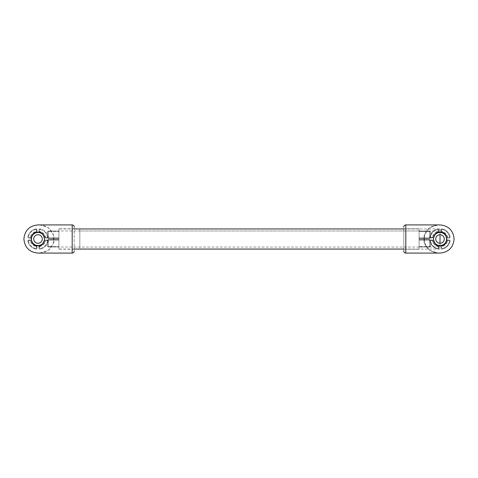 <?xml version="1.0" encoding="UTF-8"?>
<svg xmlns="http://www.w3.org/2000/svg" width="478" height="478" viewBox="0 0 478 478"><rect width="100%" height="100%" fill="white"/><g stroke="black" fill="none" stroke-linecap="round" stroke-linejoin="round"><path stroke-width="0.36" stroke-dasharray="2.39 1.79" d="M435.739 239A4.278 4.278 0 0 1 442.15 235.296A4.278 4.278 0 0 1 442.15 242.704A4.278 4.278 0 0 1 435.739 239A4.278 4.278 0 0 1 442.15 235.296A4.278 4.278 0 0 1 442.15 242.704A4.278 4.278 0 0 1 435.739 239M439.007 248.088L439.007 247.054A1.004 1.004 0 0 0 438.248 246.074A7.295 7.295 0 0 1 432.937 240.769A1.004 1.004 0 0 0 431.963 240.004L430.929 240.004A1.004 1.004 0 0 0 429.949 241.229A10.313 10.313 0 0 0 437.782 249.068A1.004 1.004 0 0 0 439.007 248.088L439.007 247.054A1.004 1.004 0 0 0 438.248 246.074A7.295 7.295 0 0 1 432.937 240.769A1.004 1.004 0 0 0 431.963 240.004L430.929 240.004A1.004 1.004 0 0 0 429.949 241.229A10.313 10.313 0 0 0 437.782 249.068A1.004 1.004 0 0 0 439.007 248.088L439.007 247.054A1.004 1.004 0 0 0 438.248 246.074L438.123 246.564A7.797 7.797 0 0 1 432.453 240.888A0.502 0.502 0 0 0 431.963 240.512L430.929 240.512L430.929 240.004A1.004 1.004 0 0 0 429.949 241.229A10.313 10.313 0 0 0 437.782 249.068A1.004 1.004 0 0 0 439.007 248.088L439.007 247.054A1.004 1.004 0 0 0 438.248 246.074L438.123 246.564A0.502 0.502 0 0 1 438.505 247.054A0.502 0.502 0 0 0 438.123 246.564A7.797 7.797 0 0 1 432.453 240.888A0.502 0.502 0 0 0 431.963 240.512L430.929 240.512A0.502 0.502 0 0 0 430.439 241.121L429.949 241.229A10.313 10.313 0 0 0 437.782 249.068A1.004 1.004 0 0 0 439.007 248.088L438.505 248.088L438.505 247.054L439.007 247.054L438.505 247.054L438.505 248.088L439.007 248.088M441.786 231.926A7.295 7.295 0 0 1 447.091 237.231A1.004 1.004 0 0 0 448.065 237.996L449.099 237.996A1.004 1.004 0 0 0 450.085 236.771A10.313 10.313 0 0 0 442.246 228.932A1.004 1.004 0 0 0 441.021 229.912L441.021 230.946A1.004 1.004 0 0 0 441.786 231.926A7.295 7.295 0 0 1 447.091 237.231A1.004 1.004 0 0 0 448.065 237.996L449.099 237.996A1.004 1.004 0 0 0 450.085 236.771A10.313 10.313 0 0 0 442.246 228.932A1.004 1.004 0 0 0 441.021 229.912L441.021 230.946A1.004 1.004 0 0 0 441.786 231.926L441.905 231.436A7.797 7.797 0 0 1 447.581 237.112A0.502 0.502 0 0 0 448.065 237.488L449.099 237.488A0.502 0.502 0 0 0 449.595 236.879L450.085 236.771A10.313 10.313 0 0 0 442.246 228.932A1.004 1.004 0 0 0 441.021 229.912L441.021 230.946A1.004 1.004 0 0 0 441.786 231.926L441.905 231.436A0.502 0.502 0 0 1 441.523 230.946L441.021 230.946A1.004 1.004 0 0 0 441.786 231.926A7.295 7.295 0 0 1 447.091 237.231A1.004 1.004 0 0 0 448.065 237.996L449.099 237.996A1.004 1.004 0 0 0 450.085 236.771A10.313 10.313 0 0 0 442.246 228.932A1.004 1.004 0 0 0 441.021 229.912L441.021 230.946L441.523 230.946A0.502 0.502 0 0 0 441.905 231.436A7.797 7.797 0 0 1 447.581 237.112A0.502 0.502 0 0 0 448.065 237.488L449.099 237.488A0.502 0.502 0 0 0 449.595 236.879A9.811 9.811 0 0 0 442.138 229.422L442.246 228.932L442.138 229.422A0.502 0.502 0 0 0 441.523 229.912L441.021 229.912L441.523 229.912L441.523 230.946L441.523 229.912A0.502 0.502 0 0 1 442.138 229.422A9.811 9.811 0 0 1 449.595 236.879L450.085 236.771A1.004 1.004 0 0 1 449.099 237.996L449.099 237.488L449.099 237.996L448.065 237.996L448.065 237.488L448.065 237.996A1.004 1.004 0 0 1 447.091 237.231A7.295 7.295 0 0 0 441.786 231.926M439.001 253.083L438.481 253.083L439.001 253.083M438.003 224.917L429.555 227.731L424.488 235.027L424.398 242.651L429.417 250.167L437.973 253.083L429.417 250.167L424.398 242.651L424.488 235.027C423.992 233.802 423.801 243.529 424.41 242.693L424.41 242.693C423.801 243.529 423.992 233.802 424.488 235.027L429.555 227.731L437.597 224.965C432.19 225.819 424.141 228.347 423.998 240.123C424.673 246.893 429.142 250.729 434.544 252.48L438.828 253.083L434.544 252.48C429.142 250.729 424.673 246.893 423.998 240.123C424.141 228.347 432.19 225.819 437.597 224.965L405.81 224.917L405.81 253.083L405.81 224.953L438.003 224.917M438.469 224.917L439.419 224.917L438.469 224.917M447.091 240.769A7.295 7.295 0 0 1 441.786 246.074A1.004 1.004 0 0 0 441.021 247.054L441.021 248.088A1.004 1.004 0 0 0 442.246 249.068A10.313 10.313 0 0 0 450.085 241.229A1.004 1.004 0 0 0 449.099 240.004L448.065 240.004A1.004 1.004 0 0 0 447.091 240.769A7.295 7.295 0 0 1 441.786 246.074A7.295 7.295 0 0 0 447.091 240.769A1.004 1.004 0 0 1 448.065 240.004A1.004 1.004 0 0 0 447.091 240.769A1.004 1.004 0 0 1 448.065 240.004L448.065 240.512A0.502 0.502 0 0 0 447.581 240.888L447.091 240.769A7.295 7.295 0 0 1 441.786 246.074A1.004 1.004 0 0 0 441.021 247.054L441.021 248.088A1.004 1.004 0 0 0 442.246 249.068A10.313 10.313 0 0 0 450.085 241.229A1.004 1.004 0 0 0 449.099 240.004L448.065 240.004L448.065 240.512A0.502 0.502 0 0 0 447.581 240.888L447.091 240.769M432.937 237.231A7.295 7.295 0 0 1 438.248 231.926A1.004 1.004 0 0 0 439.007 230.946L439.007 229.912A1.004 1.004 0 0 0 437.782 228.932A10.313 10.313 0 0 0 429.949 236.771A1.004 1.004 0 0 0 430.929 237.996L431.963 237.996A1.004 1.004 0 0 0 432.937 237.231A7.295 7.295 0 0 1 438.248 231.926A7.295 7.295 0 0 0 432.937 237.231A1.004 1.004 0 0 1 431.963 237.996A1.004 1.004 0 0 0 432.937 237.231A7.295 7.295 0 0 1 438.248 231.926A1.004 1.004 0 0 0 439.007 230.946L439.007 229.912A1.004 1.004 0 0 0 437.782 228.932A10.313 10.313 0 0 0 429.949 236.771A1.004 1.004 0 0 0 430.929 237.996L431.963 237.996A1.004 1.004 0 0 0 432.937 237.231A1.004 1.004 0 0 1 431.963 237.996A1.004 1.004 0 0 0 432.937 237.231A7.295 7.295 0 0 1 438.248 231.926A1.004 1.004 0 0 0 439.007 230.946L439.007 229.912A1.004 1.004 0 0 0 437.782 228.932A10.313 10.313 0 0 0 429.949 236.771A1.004 1.004 0 0 0 430.929 237.996L431.963 237.996L430.929 237.996A1.004 1.004 0 0 1 429.949 236.771A10.313 10.313 0 0 1 437.782 228.932L437.896 229.422A9.811 9.811 0 0 0 430.439 236.879L429.949 236.771L430.439 236.879A0.502 0.502 0 0 0 430.929 237.488L430.929 237.996L430.929 237.488L431.963 237.488L431.963 237.996L431.963 237.488A0.502 0.502 0 0 0 432.453 237.112L432.937 237.231A7.295 7.295 0 0 1 438.248 231.926A1.004 1.004 0 0 0 439.007 230.946L439.007 229.912A1.004 1.004 0 0 0 437.782 228.932L437.896 229.422A9.811 9.811 0 0 0 430.439 236.879A0.502 0.502 0 0 0 430.929 237.488L431.963 237.488A0.502 0.502 0 0 0 432.453 237.112L432.937 237.231M429.65 246.481L430.66 245.877L430.66 240.512L430.66 245.877L430.66 240.512L429.65 239.502L430.66 240.512L430.66 245.877L430.66 240.506L430.66 245.877L430.66 240.512L429.65 239.502L430.66 240.512L430.66 245.877L429.65 246.977L430.66 245.889L429.65 246.481L430.66 245.877L429.65 246.977L430.66 245.877L429.65 246.481L429.65 246.983L429.65 240.076L430.66 240.512L429.65 240.076L430.66 240.512L429.65 239.502L419.087 239.502L419.087 246.983L419.087 239.502L419.087 246.983L419.087 239.502L419.087 246.983L419.087 239.502L419.087 246.983L419.087 239.502L429.65 239.502L419.087 239.502L429.65 239.502L430.66 240.512L429.65 239.502L430.66 240.512L429.65 240.076L429.65 239.502L419.087 239.502L429.65 239.502L419.087 239.502L429.65 239.502L429.65 240.004L430.66 240.506L429.65 240.004L429.65 246.481L419.087 246.481L429.65 246.481L429.65 246.983L429.65 240.076L419.087 240.076L429.65 240.076L429.65 239.502L429.65 240.076L419.087 240.076L429.65 240.076L429.65 246.983L429.65 246.481L419.087 246.481L429.65 246.481L429.65 239.502L429.65 240.004L419.087 240.004L429.65 240.004L429.65 246.983L419.087 246.977L429.65 246.983L419.087 246.977L429.65 246.983L429.65 239.502L429.65 246.481M429.65 231.519L430.66 232.123L430.66 237.488L430.66 232.123L430.66 237.488L430.66 232.123L430.66 237.488L429.65 237.996L430.66 237.494L429.65 238.498L430.66 237.488L430.66 232.123L430.66 237.488L430.66 232.123L429.65 231.023L430.66 232.111L429.65 231.519L430.66 232.123L429.65 231.023L430.66 232.123L429.65 231.519L429.65 231.017L429.65 237.924L430.66 237.488L429.65 237.996L430.66 237.494L429.65 238.498L430.66 237.488L429.65 237.924L430.66 237.488L429.65 238.498L419.087 238.498L419.087 231.017L419.087 238.498L419.087 231.017L419.087 238.498L419.087 231.017L419.087 238.498L419.087 231.017L419.087 238.498L429.65 238.498L419.087 238.498L429.65 238.498L430.66 237.488L429.65 238.498L430.66 237.488L429.65 237.924L429.65 238.498L419.087 238.498L429.65 238.498L419.087 238.498L429.65 238.498L429.65 231.519L419.087 231.519L429.65 231.519L429.65 231.017L429.65 231.519L419.087 231.519L429.65 231.519L429.65 238.498L429.65 237.924L419.087 237.924L429.65 237.924L429.65 238.498L429.65 237.996L419.087 237.996L429.65 237.996L429.65 231.017L429.65 237.924L419.087 237.924L429.65 237.924L429.65 231.023L419.087 231.023L429.65 231.017L419.087 231.023L429.65 231.017L429.65 238.498L429.65 231.519M419.087 249.211L419.087 228.789L419.087 249.211L419.087 228.789L419.087 249.211L403.796 249.211L403.796 228.789L403.796 249.211L419.087 249.211M403.796 251.04L403.796 226.96L403.796 251.04M432.937 240.769A7.295 7.295 0 0 0 438.248 246.074A7.295 7.295 0 0 1 432.937 240.769A1.004 1.004 0 0 0 431.963 240.004L430.929 240.004A1.004 1.004 0 0 0 429.949 241.229L430.439 241.121A9.811 9.811 0 0 0 437.896 248.578L437.782 249.068L437.896 248.578A0.502 0.502 0 0 0 438.505 248.088A0.502 0.502 0 0 1 437.896 248.578A9.811 9.811 0 0 1 430.439 241.121A0.502 0.502 0 0 1 430.929 240.512L430.929 240.004L431.963 240.004L431.963 240.512L431.963 240.004A1.004 1.004 0 0 1 432.937 240.769L432.453 240.888L432.937 240.769M42.261 239A4.278 4.278 0 0 1 35.85 242.704A4.278 4.278 0 0 1 35.85 235.296A4.278 4.278 0 0 1 42.261 239M38.993 229.912L38.993 230.946A1.004 1.004 0 0 0 39.752 231.926A7.295 7.295 0 0 1 45.063 237.231A1.004 1.004 0 0 0 46.037 237.996L47.071 237.996A1.004 1.004 0 0 0 48.051 236.771A10.313 10.313 0 0 0 40.218 228.932A1.004 1.004 0 0 0 38.993 229.912L38.993 230.946A1.004 1.004 0 0 0 39.752 231.926L39.877 231.436A7.797 7.797 0 0 1 45.547 237.112A0.502 0.502 0 0 0 46.037 237.488L47.071 237.488L47.071 237.996A1.004 1.004 0 0 0 48.051 236.771A10.313 10.313 0 0 0 40.218 228.932A1.004 1.004 0 0 0 38.993 229.912L39.495 229.912L39.495 230.946A0.502 0.502 0 0 0 39.877 231.436M36.214 246.074A7.295 7.295 0 0 1 30.909 240.769A1.004 1.004 0 0 0 29.935 240.004L28.901 240.004A1.004 1.004 0 0 0 27.915 241.229A10.313 10.313 0 0 0 35.754 249.068A1.004 1.004 0 0 0 36.979 248.088L36.979 247.054A1.004 1.004 0 0 0 36.214 246.074L36.095 246.564A7.797 7.797 0 0 1 30.419 240.888A0.502 0.502 0 0 0 29.935 240.512L28.901 240.512A0.502 0.502 0 0 0 28.405 241.121L27.915 241.229A10.313 10.313 0 0 0 35.754 249.068A1.004 1.004 0 0 0 36.979 248.088L36.979 247.054A1.004 1.004 0 0 0 36.214 246.074A7.295 7.295 0 0 1 30.909 240.769A1.004 1.004 0 0 0 29.935 240.004L28.901 240.004A1.004 1.004 0 0 0 27.915 241.229M38.999 224.917L39.519 224.917M39.531 253.083L48.445 250.269L53.512 242.973L53.602 235.349L48.583 227.833L40.027 224.917M30.909 237.231A7.295 7.295 0 0 1 36.214 231.926A1.004 1.004 0 0 0 36.979 230.946L36.979 229.912A1.004 1.004 0 0 0 35.754 228.932A10.313 10.313 0 0 0 27.915 236.771A1.004 1.004 0 0 0 28.901 237.996L29.935 237.996A1.004 1.004 0 0 0 30.909 237.231A1.004 1.004 0 0 1 29.935 237.996L29.935 237.488A0.502 0.502 0 0 0 30.419 237.112L30.909 237.231A7.295 7.295 0 0 1 36.214 231.926A1.004 1.004 0 0 0 36.979 230.946L36.979 229.912A1.004 1.004 0 0 0 35.754 228.932A10.313 10.313 0 0 0 27.915 236.771A1.004 1.004 0 0 0 28.901 237.996L29.935 237.996M45.063 240.769A7.295 7.295 0 0 1 39.752 246.074A1.004 1.004 0 0 0 38.993 247.054L38.993 248.088A1.004 1.004 0 0 0 40.218 249.068A10.313 10.313 0 0 0 48.051 241.229A1.004 1.004 0 0 0 47.071 240.004L46.037 240.004A1.004 1.004 0 0 0 45.063 240.769A7.295 7.295 0 0 1 39.752 246.074A1.004 1.004 0 0 0 38.993 247.054L38.993 248.088A1.004 1.004 0 0 0 40.218 249.068A10.313 10.313 0 0 0 48.051 241.229A1.004 1.004 0 0 0 47.071 240.004L46.037 240.004A1.004 1.004 0 0 0 45.063 240.769A1.004 1.004 0 0 1 46.037 240.004L46.037 240.512A0.502 0.502 0 0 0 45.547 240.888L45.063 240.769A7.295 7.295 0 0 1 39.752 246.074A1.004 1.004 0 0 0 38.993 247.054L39.495 247.054L39.495 248.088A0.502 0.502 0 0 0 40.104 248.578A9.811 9.811 0 0 0 47.561 241.121L48.051 241.229M48.35 231.519L47.34 232.123L47.34 237.488L47.34 232.123L47.34 237.488L48.35 238.498L47.34 237.488L47.34 232.123L48.35 231.023L47.34 232.111L48.35 231.519L48.35 231.017L48.35 237.924L47.34 237.488L48.35 238.498L47.34 237.488L48.35 237.924L48.35 238.498L58.913 238.498L58.913 231.017L58.913 238.498L58.913 231.017L58.913 238.498L48.35 238.498L58.913 238.498L48.35 238.498L48.35 237.996L47.34 237.494L48.35 237.996L48.35 231.519L58.913 231.519L48.35 231.519L48.35 231.017L48.35 237.924L58.913 237.924L48.35 237.924L48.35 238.498L48.35 231.519M48.35 246.481L47.34 245.877L47.34 240.512L47.34 245.877L47.34 240.512L47.34 245.877L48.35 246.977L47.34 245.889L48.35 246.481L48.35 246.983L48.35 240.076L47.34 240.512L48.35 240.004L47.34 240.506L48.35 239.502L47.34 240.512L48.35 239.502L47.34 240.512L48.35 240.076L48.35 239.502L58.913 239.502L58.913 246.983L58.913 239.502L58.913 246.983L58.913 239.502L48.35 239.502L58.913 239.502L48.35 239.502L48.35 246.481L58.913 246.481L48.35 246.481L48.35 246.983L48.35 240.076L58.913 240.076L48.35 240.076L48.35 239.502L48.35 246.481M72.19 224.917L72.19 253.083M58.913 228.789L58.913 249.211L58.913 228.789L74.204 228.789L74.204 249.211L74.204 228.789M74.204 226.96L74.204 251.04L74.204 226.96M39.752 231.926A7.295 7.295 0 0 1 45.063 237.231A1.004 1.004 0 0 0 46.037 237.996L47.071 237.996M58.913 239L58.913 228.938L58.913 239M419.087 239L419.087 228.938L419.087 239M441.786 246.074A1.004 1.004 0 0 0 441.021 247.054L441.021 248.088A1.004 1.004 0 0 0 442.246 249.068A10.313 10.313 0 0 0 450.085 241.229A1.004 1.004 0 0 0 449.099 240.004L448.065 240.004L449.099 240.004L449.099 240.512L448.065 240.512L449.099 240.512A0.502 0.502 0 0 1 449.595 241.121A0.502 0.502 0 0 0 449.099 240.512L449.099 240.004A1.004 1.004 0 0 1 450.085 241.229L449.595 241.121A9.811 9.811 0 0 1 442.138 248.578A9.811 9.811 0 0 0 449.595 241.121L450.085 241.229A10.313 10.313 0 0 1 442.246 249.068L442.138 248.578A0.502 0.502 0 0 1 441.523 248.088L441.021 248.088A1.004 1.004 0 0 0 442.246 249.068L442.138 248.578A0.502 0.502 0 0 1 441.523 248.088L441.021 248.088L441.021 247.054A1.004 1.004 0 0 1 441.786 246.074L441.905 246.564A7.797 7.797 0 0 0 447.581 240.888A7.797 7.797 0 0 1 441.905 246.564A0.502 0.502 0 0 0 441.523 247.054L441.523 248.088L441.523 247.054L441.021 247.054L441.523 247.054A0.502 0.502 0 0 1 441.905 246.564L441.786 246.074M403.796 249.211L403.796 228.789L403.796 249.211M79.838 228.938L79.838 249.062L79.838 228.938L440.017 228.938L440.017 243.278M440.017 234.722L440.017 228.938M440.017 230.952L440.017 247.048L440.017 230.952L79.838 230.952L79.838 247.048L79.838 230.952M438.248 231.926A1.004 1.004 0 0 0 439.007 230.946L438.505 230.946L438.505 229.912A0.502 0.502 0 0 0 437.896 229.422A0.502 0.502 0 0 1 438.505 229.912L439.007 229.912L438.505 229.912L438.505 230.946A0.502 0.502 0 0 1 438.123 231.436A7.797 7.797 0 0 0 432.453 237.112A7.797 7.797 0 0 1 438.123 231.436A0.502 0.502 0 0 0 438.505 230.946L439.007 230.946A1.004 1.004 0 0 1 438.248 231.926L438.123 231.436L438.248 231.926M447.091 237.231L447.581 237.112L447.091 237.231M48.35 231.023L58.913 231.023L48.35 231.017L58.913 231.023L48.35 231.017L47.34 232.111L48.35 231.017M35.754 228.932L35.862 229.422A0.502 0.502 0 0 1 36.477 229.912L36.477 230.946A0.502 0.502 0 0 1 36.095 231.436A7.797 7.797 0 0 0 30.419 237.112M35.862 229.422A9.811 9.811 0 0 0 28.405 236.879A0.502 0.502 0 0 0 28.901 237.488L29.935 237.488M39.997 253.083L72.19 253.047M39.752 246.074L39.877 246.564A7.797 7.797 0 0 0 45.547 240.888M39.877 246.564A0.502 0.502 0 0 0 39.495 247.054M28.901 240.004L28.901 240.512M28.405 241.121A9.811 9.811 0 0 0 35.862 248.578L35.754 249.068M29.935 240.004L29.935 240.512M35.862 248.578A0.502 0.502 0 0 0 36.477 248.088L36.979 248.088M30.909 240.769L30.419 240.888M36.477 248.088L36.477 247.054L36.979 247.054M36.477 247.054A0.502 0.502 0 0 0 36.095 246.564M36.095 231.436L36.214 231.926M28.901 237.996L28.901 237.488M36.477 230.946L36.979 230.946M27.915 236.771L28.405 236.879M36.477 229.912L36.979 229.912M46.037 237.996L46.037 237.488M47.071 237.488A0.502 0.502 0 0 0 47.561 236.879L48.051 236.771M45.063 237.231L45.547 237.112M47.561 236.879A9.811 9.811 0 0 0 40.104 229.422L40.218 228.932M40.104 229.422A0.502 0.502 0 0 0 39.495 229.912M38.993 230.946L39.495 230.946M40.218 249.068L40.104 248.578M47.561 241.121A0.502 0.502 0 0 0 47.071 240.512L47.071 240.004M38.993 248.088L39.495 248.088M47.071 240.512L46.037 240.512M48.35 237.996L58.913 237.996L48.35 237.996M48.35 240.004L58.913 240.004L48.35 240.004M48.35 246.977L58.913 246.977L48.35 246.983L58.913 246.977L48.35 246.983L47.34 245.889L48.35 246.983M429.65 246.977L419.087 246.977L429.65 246.983L419.087 246.977L429.65 246.983L430.66 245.889L429.65 246.983M429.65 240.004L419.087 240.004L429.65 240.004M429.65 237.996L419.087 237.996L429.65 237.996M429.65 231.023L419.087 231.023L429.65 231.017L419.087 231.023L429.65 231.017L430.66 232.111L429.65 231.017M439.18 253.083L438.756 253.083L439.18 253.083M403.796 228.789L419.087 228.789L403.796 228.789M38.82 224.917L39.244 224.917L38.82 224.917M40.403 253.035C45.81 252.181 53.859 249.653 54.002 237.877C53.327 231.107 48.858 227.271 43.456 225.52L39.172 224.917M53.512 242.973C54.008 244.198 54.199 234.471 53.59 235.307L53.602 235.349M74.204 249.211L58.913 249.211M419.087 228.938L403.796 228.938M74.204 228.938L58.913 228.938M419.087 249.062L403.796 249.062M74.204 249.062L58.913 249.062M419.087 230.952L58.913 230.952M419.087 247.048L58.913 247.048M440.017 249.062L79.838 249.062M440.017 247.048L79.838 247.048"/><path stroke-width="0.72" d="M440.017 253.083L439.001 253.083L440.017 253.083C448.561 252.253 453.258 247.562 454.1 239.018C453.287 230.468 448.591 225.765 440.017 224.917L439.419 224.917L440.017 224.917C448.591 225.765 453.287 230.468 454.1 239.018C453.258 247.562 448.561 252.253 440.017 253.083M438.481 253.083L437.973 253.083L438.481 253.083M438.009 224.917L438.469 224.917L438.009 224.917M405.81 224.947L405.81 253.083L439.18 253.083L405.81 253.083C404.585 252.964 403.916 252.294 403.796 251.075C403.916 252.294 404.585 252.964 405.81 253.083L405.81 224.947M439.885 245.829C436.677 246.176 434.514 243.804 433.391 238.719C434.813 233.873 437.083 231.693 440.208 232.165C443.506 231.728 445.747 234.101 446.936 239.287C445.424 244.228 443.076 246.409 439.885 245.829C436.677 246.176 434.514 243.804 433.391 238.719C434.813 233.873 437.083 231.693 440.208 232.165C443.506 231.728 445.747 234.101 446.936 239.287C445.424 244.228 443.076 246.409 439.885 245.829M439.748 245.537L440.017 245.537A6.537 6.537 0 0 0 445.968 236.287A6.537 6.537 0 0 0 435.082 234.71A6.537 6.537 0 0 1 445.968 236.287A6.537 6.537 0 0 1 440.017 245.537L439.748 245.537M435.739 239A4.278 4.278 0 0 1 442.15 235.296A4.278 4.278 0 0 1 442.15 242.704A4.278 4.278 0 0 1 435.739 239A4.278 4.278 0 0 1 442.15 235.296A4.278 4.278 0 0 1 442.15 242.704A4.278 4.278 0 0 1 435.739 239M434.861 234.979A6.537 6.537 0 0 0 440.017 245.537L440.017 245.537A6.537 6.537 0 0 1 434.861 234.979M38.82 224.917L72.19 224.917L72.19 253.083L37.983 253.083C29.409 252.235 24.713 247.532 23.9 238.982C24.742 230.438 29.439 225.747 37.983 224.917L38.999 224.917M39.519 224.917L40.027 224.917M39.991 253.083L39.531 253.083M38.115 232.171C41.323 231.824 43.486 234.196 44.609 239.281C43.187 244.127 40.917 246.307 37.792 245.835C34.494 246.272 32.253 243.9 31.064 238.713C32.576 233.772 34.924 231.591 38.115 232.171M42.261 239A4.278 4.278 0 0 1 35.85 242.704A4.278 4.278 0 0 1 35.85 235.296A4.278 4.278 0 0 1 42.261 239M43.14 243.021A6.537 6.537 0 0 0 37.983 232.463A6.537 6.537 0 0 0 32.032 241.713A6.537 6.537 0 0 0 42.918 243.29M440.017 243.278L440.017 234.722M439.419 224.917L405.81 224.917C404.585 225.036 403.916 225.706 403.796 226.925C403.916 225.706 404.585 225.036 405.81 224.917L439.419 224.917M72.19 253.083C73.415 252.964 74.084 252.294 74.204 251.075M72.19 224.917C73.415 225.036 74.084 225.706 74.204 226.925M403.796 228.938L74.204 228.938M403.796 249.062L74.204 249.062"/></g></svg>
